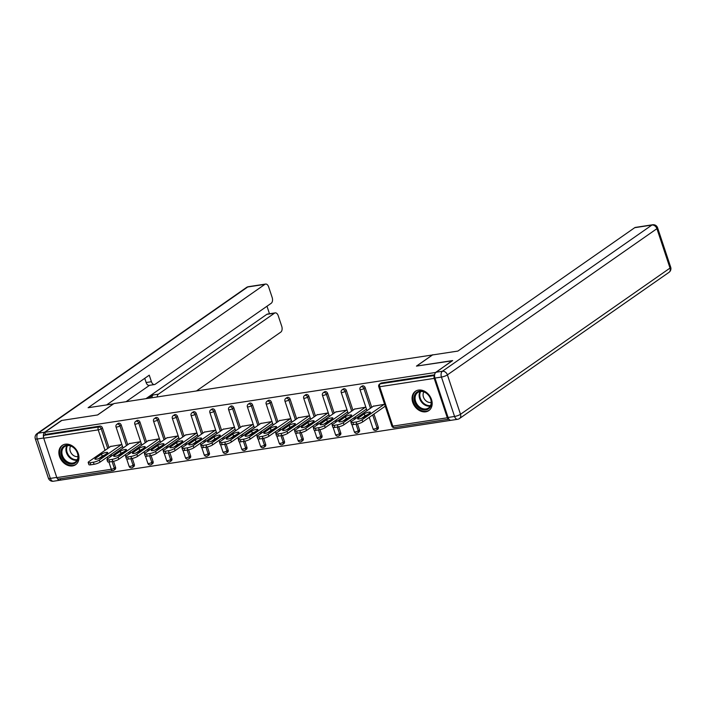 <?xml version="1.0" encoding="UTF-8"?>
<svg xmlns="http://www.w3.org/2000/svg" width="706" height="706" viewBox="0 0 706 706"><rect width="100%" height="100%" fill="white"/><g stroke="black" fill="none" stroke-linecap="round" stroke-linejoin="round"><path stroke-width="1.06" d="M72.533 465.916A11.746 9.116 -124.9 0 0 75.639 464.689A11.746 9.116 -124.9 0 0 77.492 451.672A11.746 9.116 -124.9 0 0 65.305 444.198A11.746 9.116 -124.9 0 0 62.199 445.424A11.746 9.116 -124.9 0 0 60.345 458.441A11.746 9.116 -124.9 0 0 72.533 465.916M425.727 411.81A11.746 9.116 -124.9 0 0 428.842 410.583A11.746 9.116 -124.9 0 0 430.686 397.566A11.746 9.116 -124.9 0 0 418.499 390.083A11.746 9.116 -124.9 0 0 415.393 391.309A11.746 9.116 -124.9 0 0 413.548 404.326A11.746 9.116 -124.9 0 0 425.727 411.81M60.178 478.756L60.628 480.115L450.905 420.317M58.686 478.889A2.259 1.333 -98.7 0 1 58.342 479.039A2.259 1.333 -98.7 0 1 56.824 477.618L43.719 438.214A2.259 1.333 -98.7 0 1 44.196 435.311L45.44 434.437L44.743 432.346L61.801 420.449L97.649 414.951L114.001 403.541L432.866 354.906M434.578 375.566A2.259 1.333 81.3 0 0 434.208 378.39L447.313 417.793A2.259 1.333 81.3 0 0 448.831 419.214A2.259 1.333 81.3 0 0 448.954 419.179M381.434 382.961L380.19 383.835A2.259 1.756 -124.9 0 0 379.59 384.064L380.834 383.199A2.259 1.756 55.1 0 1 381.434 382.961L434.631 374.807M432.796 354.703L416.443 366.114L452.343 360.784M452.29 360.625L435.337 372.83M44.743 432.346L435.231 372.521M384.611 404.282L373.306 406.232M45.44 434.437L99.934 426.089A2.259 1.756 55.1 0 1 102.432 427.898L108.989 447.595M111.221 454.311L111.742 455.891M113.542 461.3L115.546 467.31A2.259 1.756 55.1 0 1 115.034 469.437L113.781 470.311A2.259 1.756 -124.9 0 0 114.293 468.175L115.546 467.31M134.308 464.433A2.259 1.756 55.1 0 1 133.796 466.56L132.551 467.434A2.259 1.756 -124.9 0 0 133.063 465.307L134.308 464.433L132.313 458.423M121.203 425.03L119.949 425.894A2.259 1.756 55.1 0 0 117.452 424.085A2.259 1.756 -124.9 0 0 116.852 424.324L118.105 423.45A2.259 1.756 55.1 0 1 118.696 423.212A2.259 1.756 55.1 0 1 121.203 425.03L127.751 444.718M129.983 451.434L130.513 453.014M153.078 461.556A2.259 1.756 55.1 0 1 152.567 463.683L151.313 464.557A2.259 1.756 -124.9 0 0 151.825 462.43L153.078 461.556L151.075 455.555M139.964 422.153L138.72 423.018A2.259 1.756 55.1 0 0 136.223 421.208A2.259 1.756 -124.9 0 0 135.623 421.447L136.867 420.573A2.259 1.756 55.1 0 1 137.467 420.335A2.259 1.756 55.1 0 1 139.964 422.153L146.521 441.85M148.754 448.566L149.275 450.146M171.84 458.679A2.259 1.756 55.1 0 1 171.329 460.815L170.084 461.68A2.259 1.756 -124.9 0 0 170.596 459.553L171.84 458.679L169.846 452.678M158.735 419.276L157.482 420.149A2.259 1.756 55.1 0 0 154.985 418.331A2.259 1.756 -124.9 0 0 154.385 418.57L155.638 417.696A2.259 1.756 55.1 0 1 156.229 417.467A2.259 1.756 55.1 0 1 158.735 419.276L165.283 438.973M167.516 445.689L168.046 447.269M190.611 455.811A2.259 1.756 55.1 0 1 190.099 457.938L188.846 458.803A2.259 1.756 -124.9 0 0 189.358 456.676L190.611 455.811L188.608 449.801M177.497 416.399L176.253 417.272A2.259 1.756 55.1 0 0 173.755 415.455A2.259 1.756 -124.9 0 0 173.155 415.693L174.4 414.828A2.259 1.756 55.1 0 1 175 414.59A2.259 1.756 55.1 0 1 177.497 416.399L184.054 436.096M186.287 442.812L186.808 444.392M209.373 452.934A2.259 1.756 55.1 0 1 208.861 455.061L207.617 455.935A2.259 1.756 -124.9 0 0 208.129 453.799L209.373 452.934L207.379 446.924M196.268 413.522L195.024 414.396A2.259 1.756 55.1 0 0 192.517 412.586A2.259 1.756 -124.9 0 0 191.926 412.816L193.17 411.951A2.259 1.756 55.1 0 1 193.771 411.713A2.259 1.756 55.1 0 1 196.268 413.522L202.816 433.219M205.049 439.935L205.578 441.515M228.144 450.057A2.259 1.756 55.1 0 1 227.632 452.184L226.388 453.058A2.259 1.756 -124.9 0 0 226.891 450.931L228.144 450.057L226.141 444.048M215.03 410.654L213.786 411.519A2.259 1.756 55.1 0 0 211.288 409.709A2.259 1.756 -124.9 0 0 210.688 409.948L211.932 409.074A2.259 1.756 55.1 0 1 212.532 408.836A2.259 1.756 55.1 0 1 215.03 410.654L221.587 430.342M223.82 437.058L224.34 438.638M246.906 447.18A2.259 1.756 55.1 0 1 246.394 449.307L245.15 450.181A2.259 1.756 -124.9 0 0 245.662 448.054L246.906 447.18L244.911 441.179M233.801 407.777L232.556 408.642A2.259 1.756 55.1 0 0 230.05 406.832A2.259 1.756 -124.9 0 0 229.459 407.071L230.703 406.197A2.259 1.756 55.1 0 1 231.303 405.959A2.259 1.756 55.1 0 1 233.801 407.777L240.349 427.474M242.582 434.19L243.111 435.77M265.677 444.303A2.259 1.756 55.1 0 1 265.165 446.439L263.92 447.304A2.259 1.756 -124.9 0 0 264.432 445.177L265.677 444.303L263.673 438.302M252.563 404.9L251.318 405.774A2.259 1.756 55.1 0 0 248.821 403.956A2.259 1.756 -124.9 0 0 248.221 404.194L249.465 403.32A2.259 1.756 55.1 0 1 250.065 403.091A2.259 1.756 55.1 0 1 252.563 404.9L259.12 424.597M261.352 431.313L261.873 432.893M284.439 441.435A2.259 1.756 55.1 0 1 283.927 443.562L282.682 444.427A2.259 1.756 -124.9 0 0 283.194 442.3L284.439 441.435L282.444 435.425M271.333 402.023L270.089 402.897A2.259 1.756 55.1 0 0 267.583 401.079A2.259 1.756 -124.9 0 0 266.992 401.317L268.236 400.452A2.259 1.756 55.1 0 1 268.836 400.214A2.259 1.756 55.1 0 1 271.333 402.023L277.882 421.72M280.114 428.436L280.644 430.016M303.209 438.558A2.259 1.756 55.1 0 1 302.697 440.685L301.453 441.559A2.259 1.756 -124.9 0 0 301.965 439.423L303.209 438.558L301.206 432.549M290.095 399.146L288.851 400.02A2.259 1.756 55.1 0 0 286.354 398.21A2.259 1.756 -124.9 0 0 285.753 398.44L286.998 397.575A2.259 1.756 55.1 0 1 287.598 397.337A2.259 1.756 55.1 0 1 290.095 399.146L296.652 418.843M298.885 425.559L299.406 427.139M321.971 435.681A2.259 1.756 55.1 0 1 321.459 437.808L320.215 438.682A2.259 1.756 -124.9 0 0 320.727 436.555L321.971 435.681L319.977 429.672M308.866 396.278L307.622 397.143A2.259 1.756 55.1 0 0 305.116 395.334A2.259 1.756 -124.9 0 0 304.524 395.572L305.769 394.698A2.259 1.756 55.1 0 1 306.369 394.46A2.259 1.756 55.1 0 1 308.866 396.278L315.414 415.966M317.647 422.682L318.177 424.262M340.742 432.804A2.259 1.756 55.1 0 1 340.23 434.94L338.986 435.805A2.259 1.756 -124.9 0 0 339.498 433.678L340.742 432.804L338.739 426.803M327.628 393.401L326.384 394.266A2.259 1.756 55.1 0 0 323.886 392.457A2.259 1.756 -124.9 0 0 323.286 392.695L324.531 391.821A2.259 1.756 55.1 0 1 325.131 391.583A2.259 1.756 55.1 0 1 327.628 393.401L334.185 413.098M336.418 419.814L336.947 421.394M359.504 429.928A2.259 1.756 55.1 0 1 358.992 432.063L357.748 432.928A2.259 1.756 -124.9 0 0 358.26 430.801L359.504 429.928L357.51 423.927M346.399 390.524L345.155 391.398A2.259 1.756 55.1 0 0 342.657 389.58A2.259 1.756 -124.9 0 0 342.057 389.818L343.301 388.944A2.259 1.756 55.1 0 1 343.901 388.715A2.259 1.756 55.1 0 1 346.399 390.524L352.947 410.221M355.189 416.937L355.709 418.517M378.275 427.059A2.259 1.756 55.1 0 1 377.763 429.186L376.519 430.051A2.259 1.756 -124.9 0 0 377.03 427.924L378.275 427.059L373.951 414.06M365.161 387.647L363.917 388.521A2.259 1.756 55.1 0 0 361.419 386.703A2.259 1.756 -124.9 0 0 360.819 386.941L362.072 386.076A2.259 1.756 55.1 0 1 362.663 385.838A2.259 1.756 55.1 0 1 365.161 387.647L371.718 407.344M365.84 407.159L354.544 409.109M347.078 410.027L335.774 411.986M328.308 412.904L317.012 414.863M309.546 415.781L298.241 417.74M290.775 418.658L279.479 420.608M272.004 421.535L260.708 423.485M253.242 424.403L241.937 426.362M234.471 427.28L223.175 429.239M215.709 430.157L204.405 432.116M196.939 433.034L185.643 434.984M178.177 435.911L166.872 437.861M159.406 438.779L148.11 440.738M140.644 441.656L129.339 443.615M121.873 444.533L110.577 446.483M356.115 421.967L352.868 422.462L353.565 424.553L356.812 424.05L356.115 421.967A4.518 1.015 -18.4 0 0 362.063 419.779L384.188 404.344M352.868 422.462A4.518 1.015 -18.4 0 1 350.917 422.259A4.518 1.015 -18.4 0 1 351.597 421.385L373.721 405.95M369.9 413.001A3.539 0.794 -18.4 0 0 370.429 412.322A3.539 0.794 -18.4 0 0 367.905 412.366A3.539 0.794 -18.4 0 0 364.243 413.866L358.171 418.111A3.539 0.794 -18.4 0 0 357.642 418.79A3.539 0.794 -18.4 0 0 360.166 418.746A3.539 0.794 -18.4 0 0 363.828 417.246L369.9 413.001M362.063 419.779L362.76 421.87L385.238 406.179M362.76 421.87A4.518 1.015 161.6 0 1 356.812 424.05M353.565 424.553A4.518 1.015 161.6 0 1 351.614 424.35L350.917 422.259M367.226 414.872A3.539 0.794 -18.4 0 0 364.94 415.958L361.543 418.331M337.353 424.835L334.106 425.339L334.803 427.421L338.05 426.927L337.353 424.835A4.518 1.015 -18.4 0 0 343.301 422.656L365.417 407.221M334.106 425.339A4.518 1.015 -18.4 0 1 332.155 425.136A4.518 1.015 -18.4 0 1 332.835 424.262L354.95 408.827M351.138 415.878A3.539 0.794 -18.4 0 0 351.667 415.19A3.539 0.794 -18.4 0 0 349.143 415.234A3.539 0.794 -18.4 0 0 345.481 416.743L339.401 420.979A3.539 0.794 -18.4 0 0 338.871 421.667A3.539 0.794 -18.4 0 0 341.395 421.623A3.539 0.794 -18.4 0 0 345.058 420.114L351.138 415.878M343.301 422.656L343.99 424.747L366.476 409.056M343.99 424.747A4.518 1.015 161.6 0 1 338.05 426.927M334.803 427.421A4.518 1.015 161.6 0 1 332.853 427.218L332.155 425.136M348.455 417.74A3.539 0.794 -18.4 0 0 346.178 418.834L342.772 421.208M318.582 427.712L315.335 428.215L316.032 430.298L319.28 429.804L318.582 427.712A4.518 1.015 -18.4 0 0 324.531 425.533L346.655 410.098M315.335 428.215A4.518 1.015 -18.4 0 1 313.385 428.004A4.518 1.015 -18.4 0 1 314.064 427.139L336.188 411.695M332.367 418.755A3.539 0.794 -18.4 0 0 332.897 418.067A3.539 0.794 -18.4 0 0 330.373 418.111A3.539 0.794 -18.4 0 0 326.71 419.62L320.639 423.856A3.539 0.794 -18.4 0 0 320.109 424.544A3.539 0.794 -18.4 0 0 322.633 424.5A3.539 0.794 -18.4 0 0 326.296 422.991L332.367 418.755M324.531 425.533L325.228 427.615L347.705 411.933M325.228 427.615A4.518 1.015 161.6 0 1 319.28 429.804M316.032 430.298A4.518 1.015 161.6 0 1 314.082 430.095L313.385 428.004M329.693 420.617A3.539 0.794 -18.4 0 0 327.407 421.711L324.01 424.077M299.821 430.589L296.573 431.084L297.27 433.175L300.518 432.681L299.821 430.589A4.518 1.015 -18.4 0 0 305.769 428.41L327.884 412.975M296.573 431.084A4.518 1.015 -18.4 0 1 294.623 430.881A4.518 1.015 -18.4 0 1 295.302 430.007L317.418 414.572M313.596 421.632A3.539 0.794 -18.4 0 0 314.135 420.944A3.539 0.794 -18.4 0 0 311.611 420.988A3.539 0.794 -18.4 0 0 307.948 422.497L301.868 426.733A3.539 0.794 -18.4 0 0 301.338 427.421A3.539 0.794 -18.4 0 0 303.862 427.368A3.539 0.794 -18.4 0 0 307.525 425.868L313.596 421.632M305.769 428.41L306.457 430.492L328.943 414.81M306.457 430.492A4.518 1.015 161.6 0 1 300.518 432.681M297.27 433.175A4.518 1.015 161.6 0 1 295.311 432.972L294.623 430.881M310.922 423.494A3.539 0.794 -18.4 0 0 308.646 424.58L305.239 426.953M281.05 433.466L277.802 433.961L278.499 436.052L281.747 435.558L281.05 433.466A4.518 1.015 -18.4 0 0 286.998 431.278L309.113 415.843M277.802 433.961A4.518 1.015 -18.4 0 1 275.852 433.758A4.518 1.015 -18.4 0 1 276.531 432.884L298.656 417.449M294.834 424.5A3.539 0.794 -18.4 0 0 295.364 423.821A3.539 0.794 -18.4 0 0 292.84 423.865A3.539 0.794 -18.4 0 0 289.178 425.365L283.106 429.61A3.539 0.794 -18.4 0 0 282.576 430.289A3.539 0.794 -18.4 0 0 285.1 430.245A3.539 0.794 -18.4 0 0 288.763 428.745L294.834 424.5M286.998 431.278L287.695 433.369L310.172 417.678M287.695 433.369A4.518 1.015 161.6 0 1 281.747 435.558M278.499 436.052A4.518 1.015 161.6 0 1 276.549 435.849L275.852 433.758M292.16 426.371A3.539 0.794 -18.4 0 0 289.875 427.457L286.477 429.83M262.288 436.343L259.04 436.837L259.729 438.929L262.985 438.426L262.288 436.343A4.518 1.015 -18.4 0 0 268.227 434.155L290.351 418.72M259.04 436.837A4.518 1.015 -18.4 0 1 257.09 436.635A4.518 1.015 -18.4 0 1 257.769 435.761L279.885 420.326M276.064 427.377A3.539 0.794 -18.4 0 0 276.602 426.698A3.539 0.794 -18.4 0 0 274.069 426.742A3.539 0.794 -18.4 0 0 270.416 428.242L264.335 432.487A3.539 0.794 -18.4 0 0 263.806 433.166A3.539 0.794 -18.4 0 0 266.33 433.122A3.539 0.794 -18.4 0 0 269.992 431.613L276.064 427.377M268.227 434.155L268.924 436.246L291.41 420.555M268.924 436.246A4.518 1.015 161.6 0 1 262.985 438.426M259.729 438.929A4.518 1.015 161.6 0 1 257.778 438.726L257.09 436.635M273.39 429.248A3.539 0.794 -18.4 0 0 271.104 430.333L267.706 432.707M429.504 408.033A10.166 7.89 55.1 0 1 417.272 406.285A10.166 7.89 55.1 0 1 415.975 392.995A10.166 7.89 55.1 0 1 428.207 394.733A10.166 7.89 55.1 0 1 429.504 408.033M416.867 393.277A9.416 7.307 -124.9 0 0 417.581 405.023A9.416 7.307 -124.9 0 0 428.516 407.962A9.416 7.307 -124.9 0 0 429.398 407.203A9.416 7.307 -124.9 0 0 428.674 395.457A9.416 7.307 -124.9 0 0 417.74 392.518A9.416 7.307 -124.9 0 0 416.867 393.277M423.874 391.927A6.698 5.198 -124.9 0 0 424.553 399.252A6.698 5.198 -124.9 0 0 431.181 402.411M416.328 390.762A11.675 9.063 -124.9 0 0 416.063 390.939A11.675 9.063 -124.9 0 0 414.969 391.883A11.675 9.063 -124.9 0 0 415.86 406.435A11.675 9.063 -124.9 0 0 429.416 410.08A11.675 9.063 -124.9 0 0 429.68 409.895M76.31 462.139A10.166 7.89 55.1 0 1 64.069 460.4A10.166 7.89 55.1 0 1 62.772 447.11A10.166 7.89 55.1 0 1 75.013 448.848A10.166 7.89 55.1 0 1 76.31 462.139M63.664 447.392A9.416 7.307 -124.9 0 0 64.387 459.129A9.416 7.307 -124.9 0 0 75.321 462.068A9.416 7.307 -124.9 0 0 76.195 461.309A9.416 7.307 -124.9 0 0 75.48 449.572A9.416 7.307 -124.9 0 0 64.546 446.633A9.416 7.307 -124.9 0 0 63.664 447.392M70.671 446.042A6.698 5.198 -124.9 0 0 71.35 453.358A6.698 5.198 -124.9 0 0 77.987 456.526M63.125 444.877A11.675 9.063 -124.9 0 0 62.86 445.054A11.675 9.063 -124.9 0 0 61.775 445.989A11.675 9.063 -124.9 0 0 62.666 460.55A11.675 9.063 -124.9 0 0 76.222 464.195A11.675 9.063 -124.9 0 0 76.477 464.01M434.958 378.063L448.072 417.467L454.567 416.469L441.453 377.066L434.958 378.063A4.518 2.665 -98.7 0 1 435.902 372.247L452.652 360.563L416.558 366.096L432.531 354.95L457.912 351.067L634.712 227.694A4.518 2.665 -98.7 0 1 635.418 227.403L652.618 224.764A4.518 2.665 81.3 0 0 651.912 225.055L634.712 227.694M457.585 419.311A4.518 4.518 0 0 0 459.482 418.543A4.518 3.504 -124.9 0 0 460.506 414.29L670.02 268.086L656.915 228.682L447.401 374.877L460.506 414.29A4.518 1.015 -18.4 0 1 454.567 416.469A4.518 2.665 81.3 0 0 457.585 419.311L451.09 420.299A4.518 2.665 -98.7 0 1 448.072 417.467M113.516 403.885L88.109 407.724L264.909 284.35L247.709 286.98L38.195 433.184L44.69 432.187L61.44 420.502L97.525 414.969L113.498 403.832M148.419 398.272L153.158 394.963L158.453 394.151L274.502 313.173L266.806 314.346A4.518 2.665 -98.7 0 1 267.503 314.064L275.208 312.882A4.518 2.665 81.3 0 0 274.502 313.173M158.453 394.151A4.518 2.665 81.3 0 0 157.156 396.931M196.559 390.895L280.803 332.111A4.518 2.665 81.3 0 0 281.747 326.304L278.226 315.714A4.518 2.665 81.3 0 0 275.208 312.882M154.455 384.558L149.16 385.361A4.518 2.665 -98.7 0 1 146.142 382.528L151.437 381.717A4.518 2.665 81.3 0 0 154.455 384.558A4.518 2.665 81.3 0 0 155.161 384.267L271.21 303.28A4.518 2.665 81.3 0 0 272.163 297.473L268.642 286.892A4.518 2.665 81.3 0 0 265.615 284.059A4.518 2.665 81.3 0 0 264.909 284.35M269.48 313.755L266.983 306.236M151.437 381.717L149.257 375.177L106.703 404.873M57.424 478.659A4.518 2.665 81.3 0 0 59.878 480.239A4.518 2.665 81.3 0 0 60.575 479.948M44.69 432.187A4.518 2.665 81.3 0 0 43.534 437.199M146.018 398.634L266.806 314.346M149.54 385.308L126.056 401.696M146.142 382.528L144.748 378.328M151.861 397.743A4.518 2.665 -98.7 0 1 153.158 394.963M243.517 439.211L240.269 439.714L240.967 441.797L244.214 441.303L243.517 439.211A4.518 1.015 -18.4 0 0 249.465 437.032L271.581 421.597M240.269 439.714A4.518 1.015 -18.4 0 1 238.319 439.511A4.518 1.015 -18.4 0 1 238.999 438.638L261.114 423.203M257.302 430.254A3.539 0.794 -18.4 0 0 257.831 429.566A3.539 0.794 -18.4 0 0 255.307 429.61A3.539 0.794 -18.4 0 0 251.645 431.119L245.573 435.355A3.539 0.794 -18.4 0 0 245.044 436.043A3.539 0.794 -18.4 0 0 247.568 435.999A3.539 0.794 -18.4 0 0 251.23 434.49L257.302 430.254M249.465 437.032L250.162 439.123L272.64 423.432M250.162 439.123A4.518 1.015 161.6 0 1 244.214 441.303M240.967 441.797A4.518 1.015 161.6 0 1 239.016 441.594L238.319 439.511M254.628 432.116A3.539 0.794 -18.4 0 0 252.342 433.21L248.944 435.584M224.755 442.088L221.507 442.591L222.196 444.674L225.443 444.18L224.755 442.088A4.518 1.015 -18.4 0 0 230.694 439.909L252.819 424.474M221.507 442.591A4.518 1.015 -18.4 0 1 219.557 442.38A4.518 1.015 -18.4 0 1 220.228 441.506L242.352 426.071M238.531 433.131A3.539 0.794 -18.4 0 0 239.069 432.443A3.539 0.794 -18.4 0 0 236.536 432.487A3.539 0.794 -18.4 0 0 232.883 433.996L226.802 438.232A3.539 0.794 -18.4 0 0 226.273 438.92A3.539 0.794 -18.4 0 0 228.797 438.876A3.539 0.794 -18.4 0 0 232.459 437.367L238.531 433.131M230.694 439.909L231.391 441.991L253.878 426.309M231.391 441.991A4.518 1.015 161.6 0 1 225.443 444.18M222.196 444.674A4.518 1.015 161.6 0 1 220.246 444.471L219.557 442.38M235.857 434.993A3.539 0.794 -18.4 0 0 233.571 436.087L230.174 438.452M205.984 444.965L202.737 445.46L203.434 447.551L206.681 447.057L205.984 444.965A4.518 1.015 -18.4 0 0 211.932 442.786L234.048 427.351M202.737 445.46A4.518 1.015 -18.4 0 1 200.786 445.257A4.518 1.015 -18.4 0 1 201.466 444.383L223.581 428.948M219.769 436.008A3.539 0.794 -18.4 0 0 220.298 435.32A3.539 0.794 -18.4 0 0 217.775 435.364A3.539 0.794 -18.4 0 0 214.112 436.873L208.041 441.109A3.539 0.794 -18.4 0 0 207.511 441.797A3.539 0.794 -18.4 0 0 210.035 441.744A3.539 0.794 -18.4 0 0 213.689 440.244L219.769 436.008M211.932 442.786L212.63 444.868L235.107 429.186M212.63 444.868A4.518 1.015 161.6 0 1 206.681 447.057M203.434 447.551A4.518 1.015 161.6 0 1 201.484 447.348L200.786 445.257M217.095 437.87A3.539 0.794 -18.4 0 0 214.809 438.955L211.412 441.329M187.222 447.842L183.975 448.336L184.663 450.428L187.911 449.925L187.222 447.842A4.518 1.015 -18.4 0 0 193.162 445.654L215.286 430.219M183.975 448.336A4.518 1.015 -18.4 0 1 182.024 448.133A4.518 1.015 -18.4 0 1 182.695 447.26L204.819 431.825M200.998 438.876A3.539 0.794 -18.4 0 0 201.537 438.197A3.539 0.794 -18.4 0 0 199.004 438.241A3.539 0.794 -18.4 0 0 195.35 439.741L189.27 443.986A3.539 0.794 -18.4 0 0 188.74 444.665A3.539 0.794 -18.4 0 0 191.264 444.621A3.539 0.794 -18.4 0 0 194.927 443.121L200.998 438.876M193.162 445.654L193.859 447.745L216.345 432.054M193.859 447.745A4.518 1.015 161.6 0 1 187.911 449.925M184.663 450.428A4.518 1.015 161.6 0 1 182.713 450.225L182.024 448.133M198.324 440.747A3.539 0.794 -18.4 0 0 196.039 441.832L192.641 444.206M168.452 450.719L165.204 451.213L165.901 453.305L169.149 452.802L168.452 450.719A4.518 1.015 -18.4 0 0 174.4 448.531L196.515 433.096M165.204 451.213A4.518 1.015 -18.4 0 1 163.254 451.01A4.518 1.015 -18.4 0 1 163.933 450.137L186.049 434.702M182.236 441.753A3.539 0.794 -18.4 0 0 182.766 441.073A3.539 0.794 -18.4 0 0 180.242 441.118A3.539 0.794 -18.4 0 0 176.579 442.618L170.508 446.863A3.539 0.794 -18.4 0 0 169.969 447.542A3.539 0.794 -18.4 0 0 172.502 447.498A3.539 0.794 -18.4 0 0 176.156 445.989L182.236 441.753M174.4 448.531L175.097 450.622L197.574 434.931M175.097 450.622A4.518 1.015 161.6 0 1 169.149 452.802M165.901 453.305A4.518 1.015 161.6 0 1 163.951 453.102L163.254 451.01M179.562 443.624A3.539 0.794 -18.4 0 0 177.277 444.709L173.879 447.083M149.69 453.587L146.442 454.09L147.13 456.173L150.378 455.679L149.69 453.587A4.518 1.015 -18.4 0 0 155.629 451.408L177.753 435.973M146.442 454.09A4.518 1.015 -18.4 0 1 144.492 453.887A4.518 1.015 -18.4 0 1 145.162 453.014L167.287 437.579M163.465 444.63A3.539 0.794 -18.4 0 0 163.995 443.942A3.539 0.794 -18.4 0 0 161.471 443.986A3.539 0.794 -18.4 0 0 157.817 445.495L151.737 449.731A3.539 0.794 -18.4 0 0 151.208 450.419A3.539 0.794 -18.4 0 0 153.731 450.375A3.539 0.794 -18.4 0 0 157.394 448.866L163.465 444.63M155.629 451.408L156.326 453.499L178.812 437.808M156.326 453.499A4.518 1.015 161.6 0 1 150.378 455.679M147.13 456.173A4.518 1.015 161.6 0 1 145.18 455.97L144.492 453.887M160.791 446.492A3.539 0.794 -18.4 0 0 158.506 447.586L155.108 449.96M130.919 456.464L127.671 456.967L128.368 459.05L131.616 458.556L130.919 456.464A4.518 1.015 -18.4 0 0 136.867 454.285L158.982 438.85M127.671 456.967A4.518 1.015 -18.4 0 1 125.721 456.756A4.518 1.015 -18.4 0 1 126.4 455.882L148.516 440.447M144.704 447.507A3.539 0.794 -18.4 0 0 145.233 446.819A3.539 0.794 -18.4 0 0 142.709 446.863A3.539 0.794 -18.4 0 0 139.047 448.372L132.975 452.608A3.539 0.794 -18.4 0 0 132.437 453.296A3.539 0.794 -18.4 0 0 134.97 453.252A3.539 0.794 -18.4 0 0 138.623 451.743L144.704 447.507M136.867 454.285L137.564 456.367L160.041 440.685M137.564 456.367A4.518 1.015 161.6 0 1 131.616 458.556M128.368 459.05A4.518 1.015 161.6 0 1 126.418 458.847L125.721 456.756M142.03 449.369A3.539 0.794 -18.4 0 0 139.744 450.463L136.337 452.828M112.157 459.341L108.909 459.835L109.598 461.927L112.845 461.433L112.157 459.341A4.518 1.015 -18.4 0 0 118.096 457.161L140.22 441.727M108.909 459.835A4.518 1.015 -18.4 0 1 106.95 459.632A4.518 1.015 -18.4 0 1 107.63 458.759L129.754 443.324M125.933 450.384A3.539 0.794 -18.4 0 0 126.462 449.696A3.539 0.794 -18.4 0 0 123.938 449.74A3.539 0.794 -18.4 0 0 120.285 451.249L114.204 455.485A3.539 0.794 -18.4 0 0 113.675 456.173A3.539 0.794 -18.4 0 0 116.199 456.12A3.539 0.794 -18.4 0 0 119.861 454.62L125.933 450.384M118.096 457.161L118.793 459.244L141.271 443.562M118.793 459.244A4.518 1.015 161.6 0 1 112.845 461.433M109.598 461.927A4.518 1.015 161.6 0 1 107.647 461.724L106.95 459.632M123.259 452.246A3.539 0.794 -18.4 0 0 120.973 453.331L117.575 455.705M93.386 462.218L90.139 462.712L90.836 464.804L94.083 464.301L93.386 462.218A4.518 1.015 -18.4 0 0 99.334 460.03L121.45 444.595M90.139 462.712A4.518 1.015 -18.4 0 1 88.188 462.509A4.518 1.015 -18.4 0 1 88.868 461.636L110.983 446.201M107.171 453.252A3.539 0.794 -18.4 0 0 107.7 452.572A3.539 0.794 -18.4 0 0 105.176 452.617A3.539 0.794 -18.4 0 0 101.514 454.117L95.442 458.362A3.539 0.794 -18.4 0 0 94.904 459.041A3.539 0.794 -18.4 0 0 97.437 458.997A3.539 0.794 -18.4 0 0 101.09 457.497L107.171 453.252M99.334 460.03L100.023 462.121L122.509 446.43M100.023 462.121A4.518 1.015 161.6 0 1 94.083 464.301M90.836 464.804A4.518 1.015 161.6 0 1 88.885 464.601L88.188 462.509M104.497 455.123A3.539 0.794 -18.4 0 0 102.211 456.208L98.805 458.582M434.208 378.39L379.713 386.738L392.818 426.142L447.313 417.793M379.59 384.064A2.259 2.259 0 0 0 378.734 386.632A2.259 0.512 161.6 0 0 379.713 386.738A2.259 1.333 81.3 0 1 380.19 383.835L434.578 375.495M378.734 386.632L391.848 426.045A2.259 0.512 161.6 0 0 392.818 426.142A2.259 1.333 81.3 0 0 394.336 427.562L448.831 419.214M56.824 477.618L111.319 469.269L108.909 462.006M107.789 458.653L107.268 457.073M105.035 450.357L98.213 429.866L43.719 438.214M44.196 435.311L98.69 426.962L99.934 426.089M102.432 427.898L101.187 428.771A2.259 0.512 -18.4 0 1 98.213 429.866A2.259 1.333 -98.7 0 1 98.69 426.962A2.259 1.756 55.1 0 1 101.187 428.771L107.736 448.469M58.342 479.039L112.836 470.69A2.259 2.259 0 0 0 113.781 470.311A2.259 1.756 -124.9 0 1 113.189 470.54A2.259 1.333 -98.7 0 1 112.836 470.69A2.259 1.333 -98.7 0 1 111.319 469.269A2.259 0.512 -18.4 0 0 114.293 468.175L112.086 461.547M360.819 386.941A2.259 2.259 0 0 0 359.972 389.509A2.259 0.512 161.6 0 0 360.942 389.606A2.259 0.512 -18.4 0 0 363.917 388.521L370.474 408.218M372.706 414.934L377.03 427.924A2.259 0.512 -18.4 0 1 374.056 429.019A2.259 0.512 161.6 0 1 373.077 428.913A2.259 2.259 0 0 0 376.519 430.051A2.259 1.756 -124.9 0 1 375.919 430.289M342.057 389.818A2.259 2.259 0 0 0 341.201 392.386A2.259 0.512 161.6 0 0 342.181 392.483A2.259 0.512 -18.4 0 0 345.155 391.398L351.703 411.086M353.935 417.802L354.465 419.382M356.053 424.165L358.26 430.801A2.259 0.512 -18.4 0 1 355.286 431.895A2.259 0.512 161.6 0 1 354.315 431.79A2.259 2.259 0 0 0 357.748 432.928A2.259 1.756 -124.9 0 1 357.148 433.166M323.286 392.695A2.259 2.259 0 0 0 322.439 395.254A2.259 0.512 161.6 0 0 323.41 395.36A2.259 0.512 -18.4 0 0 326.384 394.266L332.941 413.963M335.173 420.679L335.694 422.259M337.291 427.042L339.498 433.678A2.259 0.512 -18.4 0 1 336.524 434.764A2.259 0.512 161.6 0 1 335.544 434.667A2.259 2.259 0 0 0 338.986 435.805A2.259 1.756 -124.9 0 1 338.386 436.043M304.524 395.572A2.259 2.259 0 0 0 303.668 398.131A2.259 0.512 161.6 0 0 304.648 398.237A2.259 0.512 -18.4 0 0 307.622 397.143L314.17 416.84M316.403 423.556L316.932 425.136M318.521 429.919L320.727 436.555A2.259 0.512 -18.4 0 1 317.753 437.641A2.259 0.512 161.6 0 1 316.782 437.543A2.259 2.259 0 0 0 320.215 438.682A2.259 1.756 -124.9 0 1 319.615 438.92M285.753 398.44A2.259 2.259 0 0 0 284.906 401.008A2.259 0.512 161.6 0 0 285.877 401.114A2.259 0.512 -18.4 0 0 288.851 400.02L295.408 419.717M297.641 426.433L298.161 428.012M299.759 432.796L301.965 439.423A2.259 0.512 -18.4 0 1 298.991 440.518A2.259 0.512 161.6 0 1 298.011 440.42A2.259 2.259 0 0 0 301.453 441.559A2.259 1.756 -124.9 0 1 300.853 441.788M266.992 401.317A2.259 2.259 0 0 0 266.136 403.885A2.259 0.512 161.6 0 0 267.115 403.982A2.259 0.512 -18.4 0 0 270.089 402.897L276.637 422.594M278.87 429.301L279.399 430.889M280.988 435.673L283.194 442.3A2.259 0.512 -18.4 0 1 280.22 443.394A2.259 0.512 161.6 0 1 279.249 443.289A2.259 2.259 0 0 0 282.682 444.427A2.259 1.756 -124.9 0 1 282.082 444.665M248.221 404.194A2.259 2.259 0 0 0 247.374 406.762A2.259 0.512 161.6 0 0 248.344 406.859A2.259 0.512 -18.4 0 0 251.318 405.774L257.875 425.462M260.108 432.178L260.629 433.758M262.226 438.541L264.432 445.177A2.259 0.512 -18.4 0 1 261.458 446.271A2.259 0.512 161.6 0 1 260.479 446.166A2.259 2.259 0 0 0 263.92 447.304A2.259 1.756 -124.9 0 1 263.32 447.542M229.459 407.071A2.259 2.259 0 0 0 228.603 409.63A2.259 0.512 161.6 0 0 229.582 409.736A2.259 0.512 -18.4 0 0 232.556 408.642L239.105 428.339M241.337 435.055L241.867 436.635M243.455 441.418L245.662 448.054A2.259 0.512 -18.4 0 1 242.688 449.14A2.259 0.512 161.6 0 1 241.717 449.042A2.259 2.259 0 0 0 245.15 450.181A2.259 1.756 -124.9 0 1 244.55 450.419M210.688 409.948A2.259 2.259 0 0 0 209.841 412.507A2.259 0.512 161.6 0 0 210.812 412.613A2.259 0.512 -18.4 0 0 213.786 411.519L220.334 431.216M222.575 437.932L223.096 439.511M224.693 444.295L226.891 450.931A2.259 0.512 -18.4 0 1 223.926 452.017A2.259 0.512 161.6 0 1 222.946 451.919A2.259 2.259 0 0 0 226.388 453.058A2.259 1.756 -124.9 0 1 225.788 453.296M191.926 412.816A2.259 2.259 0 0 0 191.07 415.384A2.259 0.512 161.6 0 0 192.05 415.49A2.259 0.512 -18.4 0 0 195.024 414.396L201.572 434.093M203.805 440.809L204.334 442.388M205.923 447.172L208.129 453.799A2.259 0.512 -18.4 0 1 205.155 454.893A2.259 0.512 161.6 0 1 204.184 454.788A2.259 2.259 0 0 0 207.617 455.935A2.259 1.756 -124.9 0 1 207.017 456.164M173.155 415.693A2.259 2.259 0 0 0 172.308 418.261A2.259 0.512 161.6 0 0 173.279 418.358A2.259 0.512 -18.4 0 0 176.253 417.272L182.801 436.97M185.043 443.677L185.563 445.265M187.152 450.049L189.358 456.676A2.259 0.512 -18.4 0 1 186.393 457.77A2.259 0.512 161.6 0 1 185.413 457.664A2.259 2.259 0 0 0 188.846 458.803A2.259 1.756 -124.9 0 1 188.255 459.041M154.385 418.57A2.259 2.259 0 0 0 153.537 421.138A2.259 0.512 161.6 0 0 154.517 421.235A2.259 0.512 -18.4 0 0 157.482 420.149L164.039 439.838M166.272 446.554L166.801 448.133M168.39 452.917L170.596 459.553A2.259 0.512 -18.4 0 1 167.622 460.647A2.259 0.512 161.6 0 1 166.651 460.541A2.259 2.259 0 0 0 170.084 461.68A2.259 1.756 -124.9 0 1 169.484 461.918M135.623 421.447A2.259 2.259 0 0 0 134.775 424.006A2.259 0.512 161.6 0 0 135.746 424.112A2.259 0.512 -18.4 0 0 138.72 423.018L145.268 442.715M147.501 449.431L148.031 451.01M149.619 455.794L151.825 462.43A2.259 0.512 -18.4 0 1 148.86 463.515A2.259 0.512 161.6 0 1 147.881 463.418A2.259 2.259 0 0 0 151.313 464.557A2.259 1.756 -124.9 0 1 150.722 464.795M116.852 424.324A2.259 2.259 0 0 0 116.005 426.883A2.259 0.512 161.6 0 0 116.984 426.989A2.259 0.512 -18.4 0 0 119.949 425.894L126.506 445.592M128.739 452.308L129.269 453.887M130.857 458.671L133.063 465.307A2.259 0.512 -18.4 0 1 130.089 466.392A2.259 0.512 161.6 0 1 129.11 466.295A2.259 2.259 0 0 0 132.551 467.434A2.259 1.756 -124.9 0 1 131.951 467.672M109.968 455.185L110.498 456.764M364.243 413.866L364.94 415.958M358.171 418.111L358.471 419.02M345.481 416.743L346.178 418.834M339.401 420.979L339.71 421.897M326.71 419.62L327.407 421.711M320.639 423.856L320.939 424.774M307.948 422.497L308.646 424.58M301.868 426.733L302.177 427.651M289.178 425.365L289.875 427.457M283.106 429.61L283.406 430.519M270.416 428.242L271.104 430.333M264.335 432.487L264.644 433.396M430.228 406.091A9.416 7.307 55.1 0 1 421.2 401.59A9.416 7.307 55.1 0 1 420.088 391.556M420.705 391.486A9.107 7.069 -124.9 0 0 421.773 401.185A9.107 7.069 -124.9 0 0 430.51 405.535M77.033 460.197A9.416 7.307 55.1 0 1 67.997 455.705A9.416 7.307 55.1 0 1 66.893 445.671M67.511 445.592A9.107 7.069 -124.9 0 0 68.579 455.291A9.107 7.069 -124.9 0 0 77.316 459.641M435.902 372.247L442.397 371.259L651.912 225.055A4.518 3.504 -124.9 0 1 656.915 228.682A4.518 1.015 -18.4 0 0 657.595 227.809L670.7 267.212A4.518 1.015 161.6 0 1 670.02 268.086A4.518 3.504 -124.9 0 1 668.997 272.348A4.518 4.518 0 0 0 670.7 267.212M442.397 371.259A4.518 2.665 81.3 0 0 441.453 377.066A4.518 1.015 161.6 0 0 447.401 374.877A4.518 3.504 -124.9 0 0 442.397 371.259M43.657 438.011L37.25 438.991L50.355 478.394L56.762 477.415M248.415 286.689A4.518 4.518 0 0 0 246.518 287.457A4.518 3.504 -124.9 0 1 247.709 286.98A4.518 2.665 -98.7 0 1 248.415 286.689L265.615 284.059M53.382 481.236A4.518 2.665 -98.7 0 1 50.355 478.394A4.518 1.015 -18.4 0 1 48.405 478.191A4.518 4.518 0 0 0 53.382 481.236L59.878 480.239M37.003 433.652A4.518 4.518 0 0 0 35.3 438.788A4.518 1.015 161.6 0 0 37.25 438.991A4.518 2.665 -98.7 0 1 38.195 433.184A4.518 3.504 -124.9 0 0 37.003 433.652L246.518 287.457M251.645 431.119L252.342 433.21M245.573 435.355L245.873 436.273M232.883 433.996L233.571 436.087M226.802 438.232L227.111 439.15M214.112 436.873L214.809 438.955M208.041 441.109L208.341 442.027M195.35 439.741L196.039 441.832M189.27 443.986L189.579 444.895M176.579 442.618L177.277 444.709M170.508 446.863L170.808 447.772M157.817 445.495L158.506 447.586M151.737 449.731L152.046 450.649M139.047 448.372L139.744 450.463M132.975 452.608L133.275 453.526M120.285 451.249L120.973 453.331M114.204 455.485L114.513 456.403M101.514 454.117L102.211 456.208M95.442 458.362L95.742 459.271M391.848 426.045A2.259 2.259 0 0 0 394.336 427.562M359.972 389.509L366.996 410.636M369.229 417.352L373.077 428.913M341.201 392.386L348.235 413.513M350.467 420.229L351.023 421.897M351.915 424.571L354.315 431.79M322.439 395.254L329.464 416.39M331.696 423.106L332.252 424.774M333.144 427.448L335.544 434.667M303.668 398.131L310.702 419.267M312.935 425.974L313.49 427.651M314.382 430.325L316.782 437.543M284.906 401.008L291.931 422.135M294.164 428.851L294.72 430.528M295.611 433.193L298.011 440.42M266.136 403.885L273.169 425.012M275.402 431.728L275.958 433.405M276.849 436.07L279.249 443.289M247.374 406.762L254.398 427.889M256.631 434.605L257.187 436.273M258.078 438.947L260.479 446.166M228.603 409.63L235.636 430.766M237.869 437.482L238.425 439.15M239.308 441.824L241.717 449.042M209.841 412.507L216.866 433.643M219.098 440.35L219.654 442.027M220.546 444.701L222.946 451.919M191.07 415.384L198.104 436.511M200.336 443.227L200.892 444.904M201.775 447.569L204.184 454.788M172.308 418.261L179.333 439.388M181.566 446.104L182.122 447.78M183.013 450.446L185.413 457.664M153.537 421.138L160.571 442.265M162.804 448.981L163.36 450.649M164.242 453.323L166.651 460.541M134.775 424.006L141.8 445.142M144.033 451.858L144.589 453.526M145.48 456.2L147.881 463.418M116.005 426.883L123.029 448.01M125.271 454.726L125.827 456.403M126.709 459.077L129.11 466.295M657.595 227.809A4.518 4.518 0 0 0 652.618 224.764M459.482 418.543L668.997 272.348M48.405 478.191L35.3 438.788"/></g></svg>
